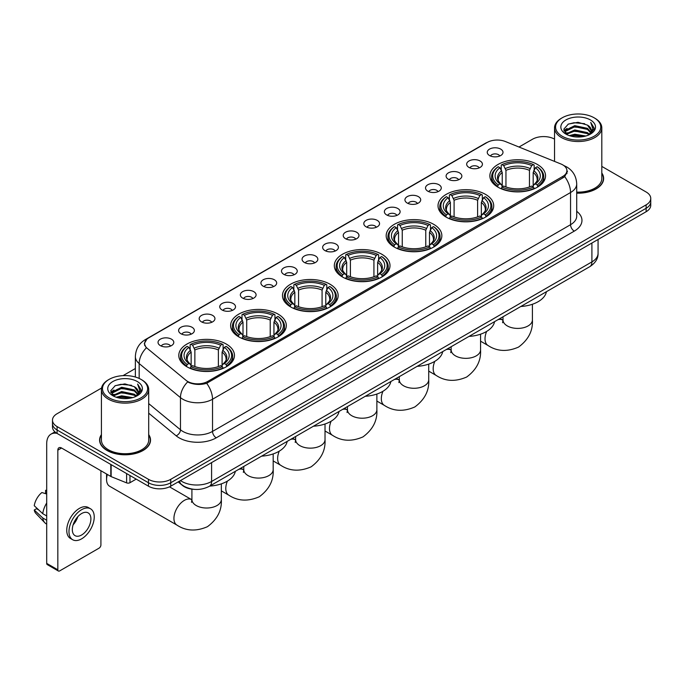 <?xml version="1.0" encoding="UTF-8"?>
<svg xmlns="http://www.w3.org/2000/svg" width="685" height="685" viewBox="0 0 685 685"><rect width="100%" height="100%" fill="white"/><g stroke="black" fill="none" stroke-linecap="round" stroke-linejoin="round"><path stroke-width="1.03" d="M329.999 284.198A27.837 16.072 0 0 0 299.662 280.713A27.837 16.072 0 0 0 282.477 295.56A27.837 16.072 0 0 0 290.628 306.923A27.837 16.072 0 0 0 320.965 310.408A27.837 16.072 0 0 0 338.15 295.56A27.837 16.072 0 0 0 329.999 284.198M485.545 194.394A27.837 16.072 0 0 0 455.208 190.91A27.837 16.072 0 0 0 438.023 205.757A27.837 16.072 0 0 0 446.175 217.128A27.837 16.072 0 0 0 476.512 220.613A27.837 16.072 0 0 0 493.697 205.757A27.837 16.072 0 0 0 485.545 194.394M433.691 224.329A27.837 16.072 0 0 0 403.354 220.844A27.837 16.072 0 0 0 386.177 235.691A27.837 16.072 0 0 0 394.329 247.062A27.837 16.072 0 0 0 424.666 250.539A27.837 16.072 0 0 0 441.851 235.691A27.837 16.072 0 0 0 433.691 224.329M381.845 254.263A27.837 16.072 0 0 0 351.508 250.778A27.837 16.072 0 0 0 334.323 265.626A27.837 16.072 0 0 0 342.483 276.988A27.837 16.072 0 0 0 372.82 280.473A27.837 16.072 0 0 0 390.005 265.626A27.837 16.072 0 0 0 381.845 254.263M278.153 314.132A27.837 16.072 0 0 0 247.816 310.647A27.837 16.072 0 0 0 230.631 325.495A27.837 16.072 0 0 0 238.782 336.857A27.837 16.072 0 0 0 269.119 340.342A27.837 16.072 0 0 0 286.304 325.495A27.837 16.072 0 0 0 278.153 314.132M226.307 344.067A27.837 16.072 0 0 0 195.97 340.582A27.837 16.072 0 0 0 178.785 355.429A27.837 16.072 0 0 0 186.936 366.792A27.837 16.072 0 0 0 217.273 370.277A27.837 16.072 0 0 0 234.458 355.429A27.837 16.072 0 0 0 226.307 344.067M537.391 164.46A27.837 16.072 0 0 0 507.054 160.975A27.837 16.072 0 0 0 489.869 175.822A27.837 16.072 0 0 0 498.021 187.193A27.837 16.072 0 0 0 528.358 190.678A27.837 16.072 0 0 0 545.543 175.822A27.837 16.072 0 0 0 537.391 164.46M468.977 167.423A7.877 4.547 180 0 1 467.418 166.138A7.877 4.547 180 0 1 470.021 160.478A7.877 4.547 180 0 1 480.116 160.992A7.877 4.547 180 0 1 481.683 166.138A7.877 4.547 180 0 1 468.977 167.423M479.157 167.893A4.726 2.731 0 0 0 477.89 166.566A4.726 2.731 0 0 0 473.232 165.873A4.726 2.731 0 0 0 469.936 167.893M448.401 179.299A7.877 4.547 180 0 1 446.843 178.014A7.877 4.547 180 0 1 449.446 172.363A7.877 4.547 180 0 1 459.541 172.868A7.877 4.547 180 0 1 461.108 178.014A7.877 4.547 180 0 1 448.401 179.299M458.582 179.77A4.726 2.731 0 0 0 457.315 178.442A4.726 2.731 0 0 0 452.657 177.749A4.726 2.731 0 0 0 449.36 179.77M427.825 191.183A7.877 4.547 180 0 1 426.267 189.891A7.877 4.547 180 0 1 428.87 184.239A7.877 4.547 180 0 1 438.965 184.744A7.877 4.547 180 0 1 440.532 189.891A7.877 4.547 180 0 1 427.825 191.183M438.006 191.654A4.726 2.731 0 0 0 436.739 190.319A4.726 2.731 0 0 0 432.081 189.634A4.726 2.731 0 0 0 428.784 191.654M407.25 203.06A7.877 4.547 180 0 1 405.691 201.775A7.877 4.547 180 0 1 408.294 196.115A7.877 4.547 180 0 1 418.389 196.629A7.877 4.547 180 0 1 419.956 201.775A7.877 4.547 180 0 1 407.25 203.06M417.43 203.531A4.726 2.731 0 0 0 416.163 202.203A4.726 2.731 0 0 0 411.505 201.51A4.726 2.731 0 0 0 408.209 203.531M386.674 214.936A7.877 4.547 180 0 1 385.116 213.651A7.877 4.547 180 0 1 387.719 208A7.877 4.547 180 0 1 397.814 208.505A7.877 4.547 180 0 1 399.381 213.651A7.877 4.547 180 0 1 386.674 214.936M396.855 215.407A4.726 2.731 0 0 0 395.587 214.08A4.726 2.731 0 0 0 390.929 213.386A4.726 2.731 0 0 0 387.633 215.407M366.098 226.821A7.877 4.547 180 0 1 364.54 225.528A7.877 4.547 180 0 1 367.143 219.876A7.877 4.547 180 0 1 377.238 220.382A7.877 4.547 180 0 1 378.805 225.528A7.877 4.547 180 0 1 366.098 226.821M376.279 227.292A4.726 2.731 0 0 0 375.012 225.956A4.726 2.731 0 0 0 370.354 225.271A4.726 2.731 0 0 0 367.057 227.292M345.523 238.697A7.877 4.547 180 0 1 343.964 237.412A7.877 4.547 180 0 1 346.567 231.753A7.877 4.547 180 0 1 356.671 232.266A7.877 4.547 180 0 1 358.229 237.412A7.877 4.547 180 0 1 345.523 238.697M355.703 239.168A4.726 2.731 0 0 0 354.436 237.841A4.726 2.731 0 0 0 349.778 237.147A4.726 2.731 0 0 0 346.482 239.168M324.947 250.573A7.877 4.547 180 0 1 323.388 249.289A7.877 4.547 180 0 1 325.992 243.637A7.877 4.547 180 0 1 336.095 244.143A7.877 4.547 180 0 1 337.654 249.289A7.877 4.547 180 0 1 324.947 250.573M335.128 251.044A4.726 2.731 0 0 0 333.86 249.717A4.726 2.731 0 0 0 329.202 249.023A4.726 2.731 0 0 0 325.906 251.044M304.371 262.458A7.877 4.547 180 0 1 302.813 261.165A7.877 4.547 180 0 1 305.416 255.514A7.877 4.547 180 0 1 315.52 256.019A7.877 4.547 180 0 1 317.078 261.165A7.877 4.547 180 0 1 304.371 262.458M314.552 262.929A4.726 2.731 0 0 0 313.285 261.593A4.726 2.731 0 0 0 308.627 260.908A4.726 2.731 0 0 0 305.33 262.929M283.796 274.334A7.877 4.547 180 0 1 282.237 273.05A7.877 4.547 180 0 1 284.849 267.39A7.877 4.547 180 0 1 294.944 267.904A7.877 4.547 180 0 1 296.502 273.05A7.877 4.547 180 0 1 283.796 274.334M293.976 274.805A4.726 2.731 0 0 0 292.709 273.478A4.726 2.731 0 0 0 288.051 272.784A4.726 2.731 0 0 0 284.755 274.805M263.22 286.21A7.877 4.547 180 0 1 261.661 284.926A7.877 4.547 180 0 1 264.273 279.274A7.877 4.547 180 0 1 274.368 279.78A7.877 4.547 180 0 1 275.927 284.926A7.877 4.547 180 0 1 263.22 286.21M273.409 286.681A4.726 2.731 0 0 0 272.133 285.354A4.726 2.731 0 0 0 267.475 284.66A4.726 2.731 0 0 0 264.179 286.681M242.644 298.095A7.877 4.547 180 0 1 241.086 296.802A7.877 4.547 180 0 1 243.697 291.151A7.877 4.547 180 0 1 253.792 291.656A7.877 4.547 180 0 1 255.351 296.802A7.877 4.547 180 0 1 242.644 298.095M252.833 298.566A4.726 2.731 0 0 0 251.558 297.23A4.726 2.731 0 0 0 246.9 296.545A4.726 2.731 0 0 0 243.603 298.566M222.068 309.971A7.877 4.547 180 0 1 220.51 308.687A7.877 4.547 180 0 1 223.122 303.027A7.877 4.547 180 0 1 233.217 303.541A7.877 4.547 180 0 1 234.775 308.687A7.877 4.547 180 0 1 222.068 309.971M232.258 310.442A4.726 2.731 0 0 0 230.982 309.115A4.726 2.731 0 0 0 226.333 308.421A4.726 2.731 0 0 0 223.027 310.442M201.493 321.847A7.877 4.547 180 0 1 199.934 320.563A7.877 4.547 180 0 1 202.546 314.912A7.877 4.547 180 0 1 212.641 315.417A7.877 4.547 180 0 1 214.199 320.563A7.877 4.547 180 0 1 201.493 321.847M211.682 322.318A4.726 2.731 0 0 0 210.406 320.991A4.726 2.731 0 0 0 205.757 320.297A4.726 2.731 0 0 0 202.452 322.318M180.917 333.732A7.877 4.547 180 0 1 179.359 332.439A7.877 4.547 180 0 1 181.97 326.788A7.877 4.547 180 0 1 192.065 327.293A7.877 4.547 180 0 1 193.624 332.439A7.877 4.547 180 0 1 180.917 333.732M191.106 334.203A4.726 2.731 0 0 0 189.831 332.876A4.726 2.731 0 0 0 185.181 332.182A4.726 2.731 0 0 0 181.885 334.203M160.341 345.608A7.877 4.547 180 0 1 158.783 344.324A7.877 4.547 180 0 1 161.395 338.664A7.877 4.547 180 0 1 171.49 339.178A7.877 4.547 180 0 1 173.048 344.324A7.877 4.547 180 0 1 160.341 345.608M170.531 346.079A4.726 2.731 0 0 0 169.255 344.752A4.726 2.731 0 0 0 164.606 344.058A4.726 2.731 0 0 0 161.309 346.079M489.552 155.538A7.877 4.547 180 0 1 487.994 154.253A7.877 4.547 180 0 1 490.597 148.602A7.877 4.547 180 0 1 500.692 149.107A7.877 4.547 180 0 1 502.259 154.253A7.877 4.547 180 0 1 489.552 155.538M499.733 156.017A4.726 2.731 0 0 0 498.466 154.682A4.726 2.731 0 0 0 493.808 153.997A4.726 2.731 0 0 0 490.511 156.017M560.861 163.955A14.179 8.186 180 0 1 562.753 164.871A14.179 8.186 180 0 1 566.906 170.659A14.179 8.186 180 0 1 562.753 176.447L207.701 381.442A14.179 8.186 180 0 1 186.055 380.346L147.206 348.314A14.179 8.186 180 0 1 144.638 343.613A14.179 8.186 180 0 1 148.791 337.825L487.215 142.437A14.179 8.186 180 0 1 505.376 141.521L560.861 163.955M194.352 489.364A15.755 9.093 180 0 1 182.544 485.502L178.168 481.897M101.423 434.598A25.473 14.71 0 0 0 99.59 440.087A25.473 14.71 0 0 0 107.048 450.482A25.473 14.71 0 0 0 134.808 453.675A25.473 14.71 0 0 0 150.537 440.087A25.473 14.71 0 0 0 148.696 434.598M567.463 171.259L564.688 176.593L563.31 177.603L206.656 383.3C200.731 385.004 194.9 384.79 189.171 382.667L187.639 381.922A18.384 12.296 129.5 0 0 180.463 397.617L139.166 363.564A21.012 12.133 180 0 1 135.365 356.611L135.365 377.015M101.56 388.044L57.095 413.714A15.755 9.093 0 0 0 52.48 420.145L52.48 427.003A15.755 9.093 0 0 0 57.095 433.434L148.457 486.187L148.457 482.754A15.755 9.093 0 0 0 170.745 482.754L646.135 208.291A15.755 9.093 0 0 0 650.75 201.861A15.755 9.093 0 0 1 646.135 208.291L170.745 482.754A15.755 9.093 0 0 1 148.457 482.754L57.095 430.009L148.457 482.754L148.457 479.32A15.755 9.093 0 0 0 170.745 479.32L646.135 204.858A15.755 9.093 0 0 0 650.75 198.427A15.755 9.093 0 0 0 646.135 191.997L601.807 166.404M52.48 423.57A15.755 9.093 0 0 0 57.095 430.009A15.755 9.093 0 0 1 52.48 423.57M139.166 378.437L139.166 363.564A18.384 12.296 129.5 0 1 146.29 347.92L144.278 343.613L146.873 339.195M576.71 193.17A25.473 14.71 0 0 0 603.639 178.485A25.473 14.71 0 0 0 601.807 172.997M554.533 139.115A15.755 9.093 0 0 0 532.485 139.243L519.007 147.027M135.365 368.521L123.043 375.637M52.48 420.145A15.755 9.093 0 0 0 57.095 426.575L148.457 479.32M148.457 486.187A15.755 9.093 0 0 0 170.745 486.187L646.135 211.725A15.755 9.093 0 0 0 650.75 205.286L650.75 198.427M562.197 136.246A22.588 13.041 0 0 0 594.135 136.246A22.588 13.041 0 0 0 594.143 117.803A22.588 13.041 0 0 0 594.135 117.803L594.88 118.231A23.633 13.649 0 0 1 601.807 127.881A23.633 13.649 0 0 1 587.216 140.485A23.633 13.649 0 0 1 561.452 137.531A23.633 13.649 0 0 1 554.533 127.881A23.633 13.649 0 0 1 561.452 118.231L562.197 117.803A22.588 13.041 0 0 0 562.197 136.246M576.71 192.108A23.633 13.649 0 0 0 601.807 178.485L601.807 127.881M576.71 193.016A25.208 14.556 0 0 0 603.382 178.485A25.208 14.556 0 0 0 601.807 173.425M569.321 135.63L574.766 134.234L585.821 136.007M570.879 136.101L574.766 135.305L584.202 136.401M565.921 133.875L574.766 129.944L587.456 132.616L589.494 134.311M566.461 134.32L574.766 131.015L587.456 133.695L588.929 134.817M565.193 133.147L565.485 130.304L574.766 125.655L587.456 128.335L590.924 132.273M565.074 132.625L565.485 131.374L574.766 126.725L587.456 129.405L590.675 132.779M588.792 134.928A13.135 7.578 0 0 0 591.301 130.475A13.135 7.578 0 0 0 587.456 125.115L591.292 130.732M590.427 119.944A17.33 10.01 0 0 0 565.947 119.926A17.33 10.01 0 0 0 565.836 134.054A17.33 10.01 0 0 0 565.913 134.097A17.33 10.01 0 0 0 590.504 134.054A17.33 10.01 0 0 0 590.427 119.944M587.456 125.115L578.02 122.298L568.327 124.079L563.832 129.165L566.812 134.577M589.871 134.406L594.058 129.088L594.143 128.138L590.735 122.444L592.885 128.823L588.929 134.868M594.88 118.231L594.143 117.803A22.588 13.041 0 0 0 562.197 117.803M590.735 122.444L594.135 128.352M568.096 124.19L574.039 122.726L584.673 123.685M564.003 131.092L565.938 129.576M570.203 127.761L574.039 127.016L584.296 127.855M570.203 132.051L574.039 131.306L584.296 132.145M570.99 136.135L574.039 135.596L584.194 136.409M563.892 130.672L567.069 128.412M565.579 133.558L567.069 132.702M497.524 186.894L498.269 184.907A25.002 14.436 0 0 1 498.269 166.746L499.99 167.739A22.588 13.041 0 0 0 499.99 183.914L501.685 184.873L502.233 186.902M502.233 186.08L502.233 172.5L499.99 167.739M501.232 169.889L501.232 165.034L501.985 164.606A25.002 14.436 0 0 1 533.427 164.606L531.714 165.599A22.588 13.041 0 0 0 503.698 165.599L505.95 170.351L505.95 186.962M529.462 186.962L529.462 170.351L531.714 165.599M520.84 306.486A28.89 16.68 0 0 0 546.424 291.716M501.232 188.341A26.056 15.044 0 0 0 534.172 188.341L533.427 187.048A25.002 14.436 0 0 1 501.985 187.048L501.232 188.786M534.172 188.786L534.172 188.341M498.269 166.746L497.524 167.174A26.056 15.044 0 0 0 491.65 176.687A26.056 15.044 0 0 0 497.524 186.192M533.427 164.606L534.172 165.034L534.172 169.889M501.985 187.048L503.698 186.055A22.588 13.041 0 0 0 531.714 186.055L533.427 187.048M499.99 183.914L498.269 184.907M503.698 165.599L501.985 164.606M501.685 170.668A20.199 11.662 0 0 0 501.685 184.873L501.78 184.941C498.911 182.167 497.738 180.283 498.269 179.29A19.437 11.217 0 0 1 502.233 172.5M537.888 186.192A26.056 15.044 0 0 0 543.753 176.687A26.056 15.044 0 0 0 537.888 167.174L537.143 166.746A25.002 14.436 0 0 1 537.143 184.907L537.888 186.894M537.143 184.907L535.422 183.914A22.588 13.041 0 0 0 535.422 167.739L537.143 166.746M535.422 167.739L533.178 172.5L533.178 186.08L533.726 184.873L535.422 183.914M533.178 172.5A19.437 11.217 0 0 1 537.143 179.29C537.665 180.283 536.501 182.167 533.632 184.941L533.726 184.873A20.199 11.662 0 0 0 533.726 170.668M533.178 186.902L533.178 186.08M445.67 216.828L446.423 214.842A25.002 14.436 0 0 1 446.423 196.681L448.136 197.674A22.588 13.041 0 0 0 448.136 213.848L449.839 214.807L450.387 216.837M450.387 216.006L450.387 202.435L448.136 197.674M449.386 199.823L449.386 194.968L450.131 194.54A25.002 14.436 0 0 1 481.581 194.54L479.86 195.533A22.588 13.041 0 0 0 451.852 195.533L454.095 200.285L454.095 216.897M477.616 216.897L477.616 200.285L479.86 195.533M468.994 336.412A28.89 16.68 0 0 0 494.579 321.65M449.386 218.275A26.056 15.044 0 0 0 482.326 218.275L481.581 216.982A25.002 14.436 0 0 1 450.131 216.982L449.386 218.72M482.326 218.72L482.326 218.275M446.423 196.681L445.67 197.109A26.056 15.044 0 0 0 439.804 206.622A26.056 15.044 0 0 0 445.67 216.126M481.581 194.54L482.326 194.968L482.326 199.823M450.131 216.982L451.852 215.989A22.588 13.041 0 0 0 479.86 215.989L481.581 216.982M448.136 213.848L446.423 214.842M451.852 195.533L450.131 194.54M449.839 200.602A20.199 11.662 0 0 0 449.839 214.807L449.934 214.876C447.065 212.102 445.892 210.218 446.423 209.225A19.437 11.217 0 0 1 450.387 202.435M486.042 216.126A26.056 15.044 0 0 0 491.907 206.622A26.056 15.044 0 0 0 486.042 197.109L485.297 196.681A25.002 14.436 0 0 1 485.297 214.842L486.042 216.828M485.297 214.842L483.576 213.848A22.588 13.041 0 0 0 483.576 197.674L485.297 196.681M483.576 197.674L481.332 202.435L481.332 216.006L481.88 214.807L483.576 213.848M481.332 202.435A19.437 11.217 0 0 1 485.288 209.225C485.819 210.218 484.655 212.102 481.786 214.876L481.88 214.807A20.199 11.662 0 0 0 481.88 200.602M481.332 216.837L481.332 216.006M393.824 246.763L394.577 244.776A25.002 14.436 0 0 1 394.577 226.615L396.29 227.608A22.588 13.041 0 0 0 396.29 243.783L397.985 244.742L398.542 246.771M398.542 245.941L398.542 232.369L396.29 227.608M397.54 229.758L397.54 224.894L398.285 224.475A25.002 14.436 0 0 1 429.735 224.475L428.014 225.468A22.588 13.041 0 0 0 400.006 225.468L402.249 230.22L402.249 246.823M425.77 246.823L425.77 230.22L428.014 225.468M417.148 366.347A28.89 16.68 0 0 0 442.724 351.585M397.54 248.201A26.056 15.044 0 0 0 430.48 248.201L429.735 246.917A25.002 14.436 0 0 1 398.285 246.917L397.54 248.655M430.48 248.655L430.48 248.201M394.577 226.615L393.824 227.043A26.056 15.044 0 0 0 387.958 236.548A26.056 15.044 0 0 0 393.824 246.061M429.735 224.475L430.48 224.894L430.48 229.758M398.285 246.917L400.006 245.924A22.588 13.041 0 0 0 428.014 245.924L429.735 246.917M396.29 243.783L394.577 244.776M400.006 225.468L398.285 224.475M397.985 230.537A20.199 11.662 0 0 0 397.985 244.742L398.088 244.81C395.211 242.028 394.046 240.144 394.577 239.159A19.437 11.217 0 0 1 398.542 232.369M434.196 246.061A26.056 15.044 0 0 0 440.061 236.548A26.056 15.044 0 0 0 434.196 227.043L433.451 226.615A25.002 14.436 0 0 1 433.451 244.776L434.196 246.763M433.451 244.776L431.73 243.783A22.588 13.041 0 0 0 431.73 227.608L433.451 226.615M431.73 227.608L429.486 232.369L429.486 245.941L430.034 244.742L431.73 243.783M429.486 232.369A19.437 11.217 0 0 1 433.442 239.159C433.973 240.152 432.8 242.036 429.94 244.81L430.034 244.742A20.199 11.662 0 0 0 430.034 230.537M429.486 246.771L429.486 245.941M341.978 276.697L342.723 274.702A25.002 14.436 0 0 1 342.723 256.55L344.444 257.543A22.588 13.041 0 0 0 344.444 273.717L346.139 274.676L346.687 276.706M346.687 275.875L346.687 262.304L344.444 257.543M345.694 259.692L345.694 254.829L346.439 254.409A25.002 14.436 0 0 1 377.889 254.409L376.168 255.394A22.588 13.041 0 0 0 348.16 255.394L350.403 260.154L350.403 276.757M373.924 276.757L373.924 260.154L376.168 255.394M365.302 396.281A28.89 16.68 0 0 0 390.878 381.511M345.694 278.136A26.056 15.044 0 0 0 378.634 278.136L377.889 276.851A25.002 14.436 0 0 1 346.439 276.851L345.694 278.581M378.634 278.581L378.634 278.136M342.723 256.55L341.978 256.978A26.056 15.044 0 0 0 336.112 266.482A26.056 15.044 0 0 0 341.978 275.995M377.889 254.409L378.634 254.829L378.634 259.692M346.439 276.851L348.16 275.858A22.588 13.041 0 0 0 376.168 275.858L377.889 276.851M344.444 273.717L342.723 274.702M348.16 255.394L346.439 254.409M346.139 260.471A20.199 11.662 0 0 0 346.139 274.676L346.233 274.745C343.365 271.962 342.2 270.078 342.731 269.085A19.437 11.217 0 0 1 346.687 262.304M382.35 275.995A26.056 15.044 0 0 0 388.215 266.482A26.056 15.044 0 0 0 382.35 256.978L381.605 256.55A25.002 14.436 0 0 1 381.605 274.702L382.35 276.697M381.605 274.702L379.884 273.717A22.588 13.041 0 0 0 379.884 257.543L381.605 256.55M379.884 257.543L377.632 262.304L377.632 275.875L378.188 274.676L379.884 273.717M377.632 262.304A19.437 11.217 0 0 1 381.596 269.085C382.127 270.087 380.954 271.971 378.086 274.745L378.188 274.676A20.199 11.662 0 0 0 378.188 260.471M377.632 276.706L377.632 275.875M290.132 306.632L290.877 304.637A25.002 14.436 0 0 1 290.877 286.484L292.598 287.477A22.588 13.041 0 0 0 292.598 303.643L294.293 304.611L294.841 306.64M294.841 305.81L294.841 292.238L292.598 287.477M293.848 289.627L293.848 284.763L294.593 284.335A25.002 14.436 0 0 1 326.043 284.335L324.322 285.328A22.588 13.041 0 0 0 296.314 285.328L298.557 290.089L298.557 306.692M322.078 306.692L322.078 290.089L324.322 285.328M313.456 426.216A28.89 16.68 0 0 0 339.032 411.445M293.848 308.07A26.056 15.044 0 0 0 326.788 308.07L326.043 306.786A25.002 14.436 0 0 1 294.593 306.786L293.848 308.515M326.788 308.515L326.788 308.07M290.877 286.484L290.132 286.912A26.056 15.044 0 0 0 284.266 296.417A26.056 15.044 0 0 0 290.132 305.93M326.043 284.335L326.788 284.763L326.788 289.627M294.593 306.786L296.314 305.793A22.588 13.041 0 0 0 324.322 305.793L326.043 306.786M292.598 303.643L290.877 304.637M296.314 285.328L294.593 284.335M294.293 290.397A20.199 11.662 0 0 0 294.293 304.611L294.387 304.671C291.519 301.897 290.354 300.013 290.885 299.02A19.437 11.217 0 0 1 294.841 292.238M330.504 305.93A26.056 15.044 0 0 0 336.369 296.417A26.056 15.044 0 0 0 330.504 286.912L329.75 286.484A25.002 14.436 0 0 1 329.75 304.637L330.504 306.632M329.75 304.637L328.038 303.643A22.588 13.041 0 0 0 328.038 287.477L329.75 286.484M328.038 287.477L325.786 292.238L325.786 305.81L326.334 304.611L328.038 303.643M325.786 292.238A19.437 11.217 0 0 1 329.75 299.02C330.281 300.021 329.108 301.905 326.24 304.671L326.334 304.611A20.199 11.662 0 0 0 326.334 290.397M325.786 306.64L325.786 305.81M238.286 336.566L239.031 334.571A25.002 14.436 0 0 1 239.031 316.419L240.752 317.412A22.588 13.041 0 0 0 240.752 333.578L242.447 334.545L242.995 336.575M242.995 335.744L242.995 322.164L240.752 317.412M242.002 319.561L242.002 314.698L242.747 314.269A25.002 14.436 0 0 1 274.188 314.269L272.476 315.263A22.588 13.041 0 0 0 244.468 315.263L246.711 320.023L246.711 336.626M270.224 336.626L270.224 320.023L272.476 315.263M261.601 456.15A28.89 16.68 0 0 0 287.186 441.38M242.002 338.005A26.056 15.044 0 0 0 274.942 338.005L274.188 336.72A25.002 14.436 0 0 1 242.747 336.72L242.002 338.45M274.942 338.45L274.942 338.005M239.031 316.419L238.286 316.847A26.056 15.044 0 0 0 232.42 326.351A26.056 15.044 0 0 0 238.286 335.864M274.188 314.269L274.942 314.698L274.942 319.561M242.747 336.72L244.468 335.727A22.588 13.041 0 0 0 272.476 335.727L274.188 336.72M240.752 333.578L239.031 334.571M244.468 315.263L242.747 314.269M242.447 320.332A20.199 11.662 0 0 0 242.447 334.545L242.541 334.605C239.673 331.831 238.5 329.947 239.039 328.954A19.437 11.217 0 0 1 242.995 322.164M278.649 335.864A26.056 15.044 0 0 0 284.523 326.351A26.056 15.044 0 0 0 278.649 316.847L277.904 316.419A25.002 14.436 0 0 1 277.904 334.571L278.649 336.566M277.904 334.571L276.183 333.578A22.588 13.041 0 0 0 276.183 317.412L277.904 316.419M276.183 317.412L273.94 322.164L273.94 335.744L274.488 334.545L276.183 333.578M273.94 322.164A19.437 11.217 0 0 1 277.904 328.954C278.435 329.956 277.262 331.84 274.394 334.605L274.488 334.545A20.199 11.662 0 0 0 274.488 320.332M273.94 336.575L273.94 335.744M107.357 474.465A14.71 8.494 120 0 0 106.569 479.5L106.569 475.21A9.453 5.454 -60 0 1 106.637 474.046M106.569 479.5A14.71 8.494 120 0 0 109.609 486.23L176.987 525.13A14.71 8.494 -60 0 1 174.726 513.339A14.71 8.494 -60 0 1 184.333 500.384A14.71 8.494 -60 0 1 191.689 499.656L191.911 499.776M186.44 366.501L187.185 364.506A25.002 14.436 0 0 1 187.185 346.353L188.906 347.346A22.588 13.041 0 0 0 188.906 363.512L190.601 364.48L191.149 366.509M191.149 365.679L191.149 352.099L188.906 347.346M190.147 349.496L190.147 344.632L190.901 344.204A25.002 14.436 0 0 1 222.342 344.204L220.63 345.197A22.588 13.041 0 0 0 192.613 345.197L194.865 349.958L194.865 366.561M218.378 366.561L218.378 349.958L220.63 345.197M209.756 486.085A28.89 16.68 0 0 0 235.34 471.314M190.147 367.939A26.056 15.044 0 0 0 223.096 367.939L222.342 366.655A25.002 14.436 0 0 1 190.901 366.655L190.147 368.384M223.096 368.384L223.096 367.939M187.185 346.353L186.44 346.781A26.056 15.044 0 0 0 180.566 356.286A26.056 15.044 0 0 0 186.44 365.799M222.342 344.204L223.096 344.632L223.096 349.496M190.901 366.655L192.613 365.662A22.588 13.041 0 0 0 220.63 365.662L222.342 366.655M188.906 363.512L187.185 364.506M192.613 345.197L190.901 344.204M190.601 350.266A20.199 11.662 0 0 0 190.601 364.48L190.695 364.54C187.827 361.766 186.654 359.882 187.185 358.889A19.437 11.217 0 0 1 191.149 352.099M226.803 365.799A26.056 15.044 0 0 0 232.677 356.286A26.056 15.044 0 0 0 226.803 346.781L226.059 346.353A25.002 14.436 0 0 1 226.059 364.506L226.803 366.501M226.059 364.506L224.337 363.512A22.588 13.041 0 0 0 224.337 347.346L226.059 346.353M224.337 347.346L222.094 352.099L222.094 365.679L222.642 364.48L224.337 363.512M222.094 352.099A19.437 11.217 0 0 1 226.059 358.889C226.581 359.89 225.416 361.774 222.548 364.54L222.642 364.48A20.199 11.662 0 0 0 222.642 350.266M222.094 366.509L222.094 365.679M129.979 475.518L129.979 482.702L136.204 479.106M56.915 433.331A21.012 12.133 -120 0 0 51.05 434.11A21.012 12.133 -120 0 0 46.7 443.734L46.7 563.378L57.84 569.817L57.84 450.165A5.249 3.031 60 0 1 58.927 447.759A5.249 3.031 60 0 1 61.556 448.016L110.79 476.443L110.79 464.439M57.84 569.817A2.629 1.516 120 0 0 58.379 571.016L47.239 564.586A2.629 1.516 -60 0 1 46.7 563.378M58.379 571.016A2.629 1.516 120 0 0 59.698 570.888L99.068 548.154A2.629 1.516 120 0 0 100.918 544.943L100.918 470.749M129.979 482.702A2.629 1.516 180 0 1 126.622 482.874L111.141 476.614A2.629 1.516 180 0 1 110.79 476.443M81.609 534.994A13.135 7.578 120 0 0 90.189 523.417A13.135 7.578 120 0 0 88.177 512.894A13.135 7.578 120 0 0 81.609 513.544A13.135 7.578 120 0 0 73.03 525.121A13.135 7.578 120 0 0 75.042 535.644A13.135 7.578 120 0 0 81.609 534.994M73.124 524.813A13.135 7.578 120 0 0 77.833 516.653M46.7 490.725L45.587 490.383L45.587 493.02L46.7 493.662M90.54 508.801L88.314 507.517A17.861 10.309 120 0 0 79.383 508.398A17.861 10.309 120 0 0 67.712 524.136A17.861 10.309 120 0 0 70.452 538.453L72.678 539.737A17.861 10.309 120 0 0 81.609 538.847A17.861 10.309 120 0 0 93.271 523.117A17.861 10.309 120 0 0 90.54 508.801A17.861 10.309 120 0 0 81.609 509.691A17.861 10.309 120 0 0 69.939 525.429A17.861 10.309 120 0 0 72.678 539.737M46.7 503.004A17.33 10.01 120 0 0 42.753 513.681L34.25 505.727A13.657 7.886 120 0 1 41.871 492.532L46.7 493.996M46.7 515.959L42.753 513.681M38.848 510.034L36.536 508.698L34.25 510.017L42.753 517.971L46.7 520.249M42.753 517.971A17.33 10.01 120 0 0 44.893 522.809A17.33 10.01 120 0 0 46.203 523.845L46.7 524.128M46.7 490.075A13.657 7.886 120 0 0 45.587 490.383M34.25 510.017A13.657 7.886 120 0 0 35.868 513.416L44.893 522.809M109.095 397.839A22.588 13.041 0 0 0 141.033 397.839A22.588 13.041 0 0 0 141.033 379.404L141.778 379.832A23.633 13.649 0 0 1 148.696 389.482A23.633 13.649 0 0 1 134.106 402.086A23.633 13.649 0 0 1 108.35 399.132A23.633 13.649 0 0 1 101.423 389.482A23.633 13.649 0 0 1 108.35 379.832L109.095 379.404A22.588 13.041 0 0 0 109.095 397.839M101.423 389.482L101.423 440.087A23.633 13.649 0 0 0 108.35 449.737A23.633 13.649 0 0 0 134.106 452.691A23.633 13.649 0 0 0 148.696 440.087L148.696 389.482M101.423 435.018A25.208 14.556 0 0 0 99.847 440.087A25.208 14.556 0 0 0 107.237 450.379A25.208 14.556 0 0 0 134.714 453.53A25.208 14.556 0 0 0 150.272 440.087A25.208 14.556 0 0 0 148.696 435.018M116.21 397.223L121.665 395.827L132.71 397.6M117.777 397.702L121.665 396.906L131.1 398.002L120.928 397.197L117.88 397.728M112.811 395.476L121.665 391.537L134.346 394.217L136.392 395.913M113.359 395.921L121.665 392.616L134.346 395.288L135.818 396.418M112.092 394.748L112.383 391.897L121.665 387.256L134.346 389.928L137.822 393.866M111.972 394.226L112.383 392.967L121.665 388.326L134.346 390.998L137.574 394.38M135.69 396.529A13.135 7.578 0 0 0 138.19 392.077A13.135 7.578 0 0 0 134.346 386.717L138.182 392.334M137.317 381.545A17.33 10.01 0 0 0 112.845 381.528A17.33 10.01 0 0 0 112.734 395.656A17.33 10.01 0 0 0 112.802 395.699A17.33 10.01 0 0 0 137.394 395.656A17.33 10.01 0 0 0 137.317 381.545M134.346 386.717L124.91 383.9L115.217 385.681L110.722 390.758L113.701 396.178M136.76 396.007L140.947 390.69L141.033 389.739L137.625 384.045L139.774 390.424L135.827 396.469M141.778 379.832L141.033 379.404A22.588 13.041 0 0 0 109.095 379.404M137.625 384.045L141.033 389.953M114.994 385.792L120.928 384.328L131.563 385.278M110.893 392.693L112.828 391.169M117.101 389.363L120.928 388.618L131.186 389.457M117.101 393.644L120.928 392.907L131.186 393.747M110.782 392.274L113.967 390.013M112.477 395.151L113.967 394.303M207.701 381.442L207.701 382.881M562.753 176.447L562.753 177.92M576.71 211.305A26.261 15.164 180 0 1 574.27 231.128L216.237 437.835A5.249 3.031 60 0 1 212.53 431.404L570.554 224.697A21.012 12.133 0 0 0 576.71 216.118L576.71 183.957A21.012 12.133 180 0 1 570.554 192.528A18.384 10.617 -120 0 0 564.688 176.593M216.237 437.835A26.261 15.164 180 0 1 179.102 437.835A26.261 15.164 180 0 1 176.156 435.806L148.696 413.166M182.818 431.404A21.012 12.133 0 0 0 212.53 431.404L212.53 399.235A21.012 12.133 180 0 1 182.818 399.235A21.012 12.133 180 0 1 180.463 397.617L180.463 429.778A21.012 12.133 0 0 0 182.818 431.404M576.71 183.957C576.35 176.396 573.037 170.736 566.752 166.96L564.097 165.667A18.384 8.605 112 0 0 563.849 165.573M206.656 383.3A18.384 10.617 60 0 1 212.53 399.235L570.554 192.528L570.554 224.697A5.249 3.031 60 0 0 574.27 231.128M147.232 338.895A18.384 10.617 -120 0 0 145.323 339.614C139.038 343.39 135.716 349.05 135.365 356.611M145.323 339.614L485.674 143.114A18.384 10.617 60 0 1 487.061 142.531M170.745 479.32L170.745 486.187M646.135 204.858L646.135 211.725M57.095 426.575L57.095 433.434M148.696 403.593L180.463 429.778A5.249 3.511 -50.5 0 1 176.156 435.806M180.472 480.57A21.012 12.133 0 0 0 181.885 481.469A21.012 12.133 0 0 0 211.596 481.469L591.908 261.901A21.012 12.133 0 0 0 598.065 253.322C598.219 258.536 595.445 262.997 589.734 266.705L209.422 486.281A10.506 6.062 60 0 0 211.596 481.469L211.596 462.598M591.908 243.029L591.908 261.901A10.506 6.062 60 0 1 589.734 266.705M179.624 481.058A10.506 7.03 129.5 0 0 181.456 484.475L178.263 481.846M532.408 304.26L532.408 319.921A14.71 8.494 180 0 1 528.101 325.923A14.71 8.494 180 0 1 507.302 325.923A14.71 8.494 180 0 1 502.995 319.921L502.602 322.738M498.012 319.664A14.71 8.494 -60 0 1 502.773 320.049L502.995 320.178M532.408 319.921C533.05 330.718 528.418 339.777 518.528 347.089C507.26 351.996 497.104 351.474 488.071 345.523A14.71 8.494 -60 0 1 486.641 331.42M529.462 170.351A19.437 11.217 0 0 0 505.95 170.351M530.01 168.519A20.199 11.662 0 0 0 505.402 168.519M480.562 334.194L480.562 349.855A14.71 8.494 180 0 1 476.255 355.858A14.71 8.494 180 0 1 455.456 355.858A14.71 8.494 180 0 1 451.15 349.855L450.756 352.672M446.166 349.598A14.71 8.494 -60 0 1 450.927 349.984L451.15 350.112M480.562 349.855C481.195 360.652 476.572 369.712 466.682 377.015C455.414 381.93 445.259 381.408 436.217 375.457A14.71 8.494 -60 0 1 434.795 361.355M477.616 200.285A19.437 11.217 0 0 0 454.095 200.285M478.164 198.453A20.199 11.662 0 0 0 453.547 198.453M428.716 364.129L428.716 379.79A14.71 8.494 180 0 1 424.409 385.792A14.71 8.494 180 0 1 403.611 385.792A14.71 8.494 180 0 1 399.304 379.79L398.91 382.607M394.32 379.533A14.71 8.494 -60 0 1 399.081 379.918L399.304 380.047M428.716 379.79C429.349 390.587 424.726 399.646 414.836 406.95C403.568 411.865 393.413 411.342 384.371 405.392A14.71 8.494 -60 0 1 382.949 391.289M425.77 230.22A19.437 11.217 0 0 0 402.249 230.22M426.318 228.388A20.199 11.662 0 0 0 401.701 228.388M376.87 394.055L376.87 409.724A14.71 8.494 180 0 1 372.563 415.726A14.71 8.494 180 0 1 351.765 415.726A14.71 8.494 180 0 1 347.458 409.724L347.064 412.541M342.466 409.467A14.71 8.494 -60 0 1 347.235 409.853L347.458 409.981M376.87 409.724C377.503 420.522 372.88 429.572 362.99 436.884C351.722 441.791 341.567 441.277 332.525 435.326A14.71 8.494 -60 0 1 331.103 421.224M373.924 260.154A19.437 11.217 0 0 0 350.403 260.154M374.472 258.322A20.199 11.662 0 0 0 349.855 258.322M325.024 423.989L325.024 439.659A14.71 8.494 180 0 1 320.717 445.661A14.71 8.494 180 0 1 299.919 445.661A14.71 8.494 180 0 1 295.612 439.659L295.218 442.476M290.62 439.402A14.71 8.494 -60 0 1 295.389 439.787L295.603 439.916M325.024 439.659C325.658 450.456 321.034 459.507 311.144 466.819C299.876 471.725 289.721 471.212 280.679 465.261A14.71 8.494 -60 0 1 279.257 451.158M322.078 290.089A19.437 11.217 0 0 0 298.557 290.089M322.626 288.257A20.199 11.662 0 0 0 298.009 288.257M273.178 453.924L273.178 469.593A14.71 8.494 180 0 1 268.871 475.596A14.71 8.494 180 0 1 248.073 475.596A14.71 8.494 180 0 1 243.766 469.593L243.363 472.41M238.774 469.336A14.71 8.494 -60 0 1 243.535 469.722L243.757 469.85M273.178 469.593C273.812 480.39 269.179 489.441 259.298 496.753C248.021 501.66 237.875 501.146 228.833 495.195A14.71 8.494 -60 0 1 227.403 481.084M270.224 320.023A19.437 11.217 0 0 0 246.711 320.023M270.781 318.191A20.199 11.662 0 0 0 246.163 318.191M221.332 483.858L221.332 499.528A14.71 8.494 180 0 1 217.017 505.53A14.71 8.494 180 0 1 196.218 505.53A14.71 8.494 180 0 1 191.911 499.528L191.517 502.345M218.378 349.958A19.437 11.217 0 0 0 194.865 349.958M218.926 348.126A20.199 11.662 0 0 0 194.317 348.126M57.84 450.165L61.556 448.016M111.141 464.635L111.141 476.614M126.622 482.874L126.622 473.575M144.638 343.613L144.638 345.445M566.906 170.659L566.906 173.673M485.674 143.114L489.039 141.547M209.422 486.281C200.97 490.528 192.519 490.528 184.059 486.281L181.456 484.475M598.065 253.322L598.065 239.476M603.382 180.592L603.382 178.485M565.039 132.958L565.039 132.094M554.533 161.395L554.533 127.881M488.071 345.523L480.562 341.19M491.65 181.491L491.65 176.687M543.753 181.491L543.753 176.687M502.773 320.049L500.059 318.482M502.995 316.787L502.995 319.921M436.217 375.457L428.716 371.124M439.804 211.425L439.804 206.622M491.907 211.425L491.907 206.622M450.927 349.984L448.213 348.417M451.15 346.721L451.15 349.855M384.371 405.392L376.87 401.059M387.958 241.36L387.958 236.548M440.061 241.36L440.061 236.548M399.081 379.918L396.358 378.351M399.304 376.647L399.304 379.79M332.525 435.326L325.024 430.993M336.112 271.294L336.112 266.482M388.215 271.294L388.215 266.482M347.235 409.853L344.512 408.286M347.458 406.582L347.458 409.724M280.679 465.261L273.178 460.928M284.266 301.229L284.266 296.417M336.369 301.229L336.369 296.417M295.389 439.787L292.666 438.22M295.612 436.516L295.612 439.659M228.833 495.195L221.332 490.862M232.42 331.155L232.42 326.351M284.523 331.155L284.523 326.351M243.535 469.722L240.82 468.155M243.766 466.451L243.766 469.593M221.332 499.528C221.966 510.325 217.333 519.376 207.444 526.688C196.175 531.594 186.02 531.072 176.987 525.13M180.566 361.089L180.566 356.286M232.677 361.089L232.677 356.286M191.689 499.656L169.486 486.838M191.911 489.15L191.911 499.528M51.05 434.11L54.928 431.875M150.272 442.193L150.272 440.087M111.929 394.56L111.929 393.687M99.847 442.193L99.847 440.087"/></g></svg>
